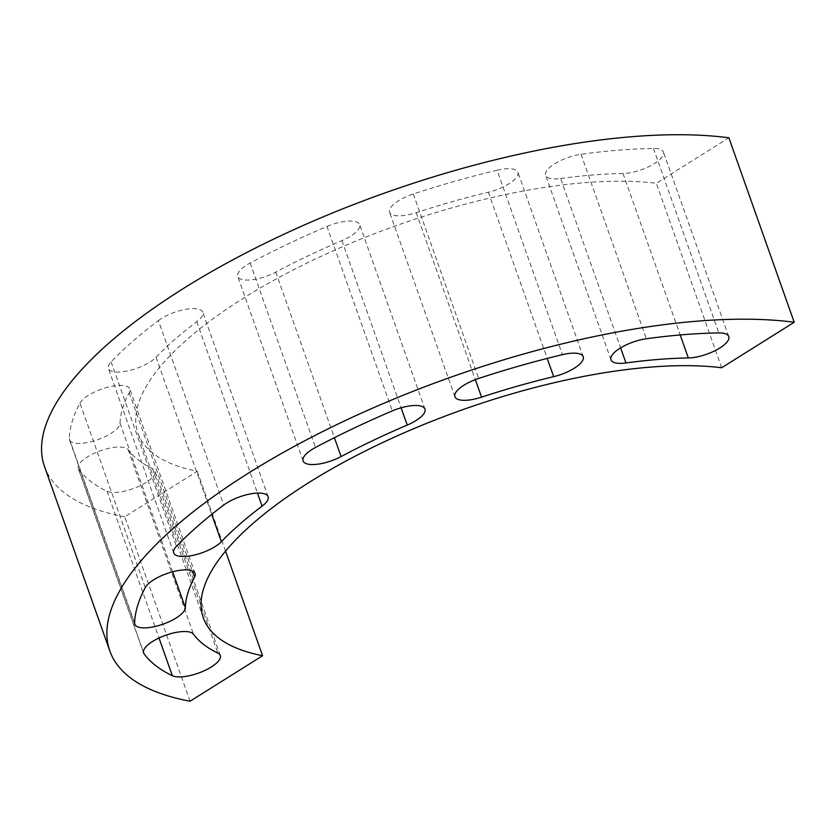 <?xml version="1.0" encoding="UTF-8"?>
<svg xmlns="http://www.w3.org/2000/svg" width="836" height="836" viewBox="0 0 836 836"><rect width="100%" height="100%" fill="white"/><g stroke="black" fill="none" stroke-linecap="round" stroke-linejoin="round"><path stroke-width="0.63" stroke-dasharray="4.18 3.13" d="M497.086 170.199A26.721 9.321 -19.5 0 1 517.912 172.289A26.721 9.321 -19.5 0 1 488.36 192.207A330.878 115.42 160.5 0 0 416.234 212.689A26.721 9.321 -19.5 0 1 389.586 212.26A26.721 9.321 -19.5 0 1 413.318 193.994A384.309 134.053 -19.5 0 1 497.086 170.199L562.409 354.663M327.001 226.441A26.721 9.321 -19.5 0 1 359.647 224.612A26.721 9.321 -19.5 0 1 341.914 240.622A330.878 115.42 160.5 0 0 275.755 272.118A26.721 9.321 -19.5 0 1 237.779 276.486A26.721 9.321 -19.5 0 1 250.163 263.016A384.309 134.053 -19.5 0 1 327.001 226.441L392.324 410.904M158.412 320.564A26.721 9.321 -19.5 0 1 184.986 309.466A26.721 9.321 -19.5 0 1 202.772 312.204A26.721 9.321 -19.5 0 1 196.773 321.672A330.878 115.42 160.5 0 0 156.05 357.223A26.721 9.321 -19.5 0 1 129.037 370.588A26.721 9.321 -19.5 0 1 108.398 368.457A26.721 9.321 -19.5 0 1 111.115 361.863A384.309 134.053 -19.5 0 1 158.412 320.564L223.734 505.038M79.963 403.098A26.721 9.321 -19.5 0 1 106.12 387.653A26.721 9.321 -19.5 0 1 129.779 389.001A26.721 9.321 -19.5 0 1 129.225 392.732A330.878 115.42 160.5 0 0 120.039 423.246A26.721 9.321 -19.5 0 1 96.067 440.269A26.721 9.321 -19.5 0 1 69.482 439.82A26.721 9.321 -19.5 0 1 69.294 438.555A384.309 134.053 -19.5 0 1 79.963 403.098L145.286 587.572M78.751 469.372A26.721 9.321 -19.5 0 1 78.281 468.494A26.721 9.321 -19.5 0 1 99.035 451.273A26.721 9.321 -19.5 0 1 128.19 449.778A330.878 115.42 160.5 0 0 152.528 468.62A26.721 9.321 -19.5 0 1 154.963 471.023A26.721 9.321 -19.5 0 1 137.062 487.106A26.721 9.321 -19.5 0 1 107.029 491.255A384.309 134.053 -19.5 0 1 78.751 469.372L143.416 651.986M560.642 178.507A330.878 115.42 -19.5 0 1 623.019 173.491A26.721 9.321 160.5 0 0 650.962 165.58A26.721 9.321 160.5 0 0 663.439 152.058A26.721 9.321 160.5 0 0 653.491 148.463A384.309 134.053 160.5 0 0 581.041 154.284A26.721 9.321 160.5 0 0 555.689 163.166A26.721 9.321 160.5 0 0 545.657 175.309A26.721 9.321 160.5 0 0 560.642 178.507L620.615 347.87M190.054 701.237L124.742 516.773L197.265 471.274A314.315 109.641 -19.5 0 1 138.003 433.393A314.315 109.641 -19.5 0 1 310.522 261.344A314.315 109.641 -19.5 0 1 656.344 183.293L728.877 137.794M225.542 551.133L197.265 471.274M721.667 367.756L656.344 183.293M124.742 516.773A413.496 144.231 -19.5 0 1 44.507 466.509M488.36 192.207L547.214 358.425M416.234 212.689L475.35 379.628M413.318 193.994L478.641 378.457M341.914 240.622L401.113 407.79M275.755 272.118L334.4 437.698M250.163 263.016L315.485 447.479M196.773 321.672L257.467 493.083M156.05 357.223L211.707 514.38M111.115 361.863L176.438 546.326M129.225 392.732L192.322 570.904M120.039 423.246L172.644 571.793M69.294 438.555L134.617 623.019M128.19 449.778L193.513 634.242M152.528 468.62L217.851 653.083M107.029 491.255L158.997 637.993M623.019 173.491L680.19 334.964M581.041 154.284L646.364 338.747M653.491 148.463L718.814 332.927M583.235 356.753L517.912 172.289M454.909 396.724L389.586 212.26M424.96 409.076L359.647 224.612M303.092 460.95L237.779 276.486M268.095 496.668L202.772 312.204M173.721 552.92L108.398 368.457M195.101 573.465L129.779 389.001M134.805 624.283L69.482 439.82M143.604 652.958L78.281 468.494M220.286 655.487L154.963 471.023M610.98 359.773L545.657 175.309M203.326 617.856L138.003 433.393M728.762 336.521L663.439 152.058"/><path stroke-width="1.25" d="M562.409 354.663A26.721 9.321 -19.5 0 1 583.235 356.753A26.721 9.321 -19.5 0 1 553.683 376.67A330.878 115.42 160.5 0 0 481.557 397.152A26.721 9.321 -19.5 0 1 454.909 396.724A26.721 9.321 -19.5 0 1 478.641 378.457A384.309 134.053 -19.5 0 1 562.409 354.663M392.324 410.904A26.721 9.321 -19.5 0 1 424.96 409.076A26.721 9.321 -19.5 0 1 407.236 425.085A330.878 115.42 160.5 0 0 341.078 456.581A26.721 9.321 -19.5 0 1 303.092 460.95A26.721 9.321 -19.5 0 1 315.485 447.479A384.309 134.053 -19.5 0 1 392.324 410.904M223.734 505.038A26.721 9.321 -19.5 0 1 250.309 493.93A26.721 9.321 -19.5 0 1 268.095 496.668A26.721 9.321 -19.5 0 1 262.096 506.135A330.878 115.42 160.5 0 0 221.373 541.686A26.721 9.321 -19.5 0 1 194.36 555.052A26.721 9.321 -19.5 0 1 173.721 552.92A26.721 9.321 -19.5 0 1 176.438 546.326A384.309 134.053 -19.5 0 1 223.734 505.038M145.286 587.572A26.721 9.321 -19.5 0 1 171.443 572.117A26.721 9.321 -19.5 0 1 195.101 573.465A26.721 9.321 -19.5 0 1 194.548 577.195A330.878 115.42 160.5 0 0 185.362 607.709A26.721 9.321 -19.5 0 1 161.39 624.732A26.721 9.321 -19.5 0 1 134.805 624.283A26.721 9.321 -19.5 0 1 134.617 623.019A384.309 134.053 -19.5 0 1 145.286 587.572M144.074 653.836A26.721 9.321 -19.5 0 1 143.604 652.958A26.721 9.321 -19.5 0 1 164.358 635.736A26.721 9.321 -19.5 0 1 193.513 634.242A330.878 115.42 160.5 0 0 217.851 653.083A26.721 9.321 -19.5 0 1 220.286 655.487A26.721 9.321 -19.5 0 1 202.385 671.569A26.721 9.321 -19.5 0 1 172.352 675.718A384.309 134.053 -19.5 0 1 144.074 653.836L143.416 651.986M625.965 362.97A330.878 115.42 -19.5 0 1 688.331 357.954A26.721 9.321 160.5 0 0 716.285 350.044A26.721 9.321 160.5 0 0 728.762 336.521A26.721 9.321 160.5 0 0 718.814 332.927A384.309 134.053 160.5 0 0 646.364 338.747A26.721 9.321 160.5 0 0 621.012 347.63A26.721 9.321 160.5 0 0 610.98 359.773A26.721 9.321 160.5 0 0 625.965 362.97L620.615 347.87M262.588 655.737A314.315 109.641 -19.5 0 1 203.326 617.856A314.315 109.641 -19.5 0 1 375.845 445.807A314.315 109.641 -19.5 0 1 721.667 367.756L794.2 322.257A413.496 144.231 -19.5 0 0 338.475 423.81A413.496 144.231 -19.5 0 0 109.829 650.972A413.496 144.231 -19.5 0 0 190.054 701.237L262.588 655.737L225.542 551.133M794.2 322.257L728.877 137.794A413.496 144.231 -19.5 0 0 273.153 239.347A413.496 144.231 -19.5 0 0 44.507 466.509L109.829 650.972M547.214 358.425L553.683 376.67M475.35 379.628L481.557 397.152M401.113 407.79L407.236 425.085M334.4 437.698L341.078 456.581M257.467 493.083L262.096 506.135M211.707 514.38L221.373 541.686M192.322 570.904L194.548 577.195M172.644 571.793L185.362 607.709M158.997 637.993L172.352 675.718M680.19 334.964L688.331 357.954"/></g></svg>
